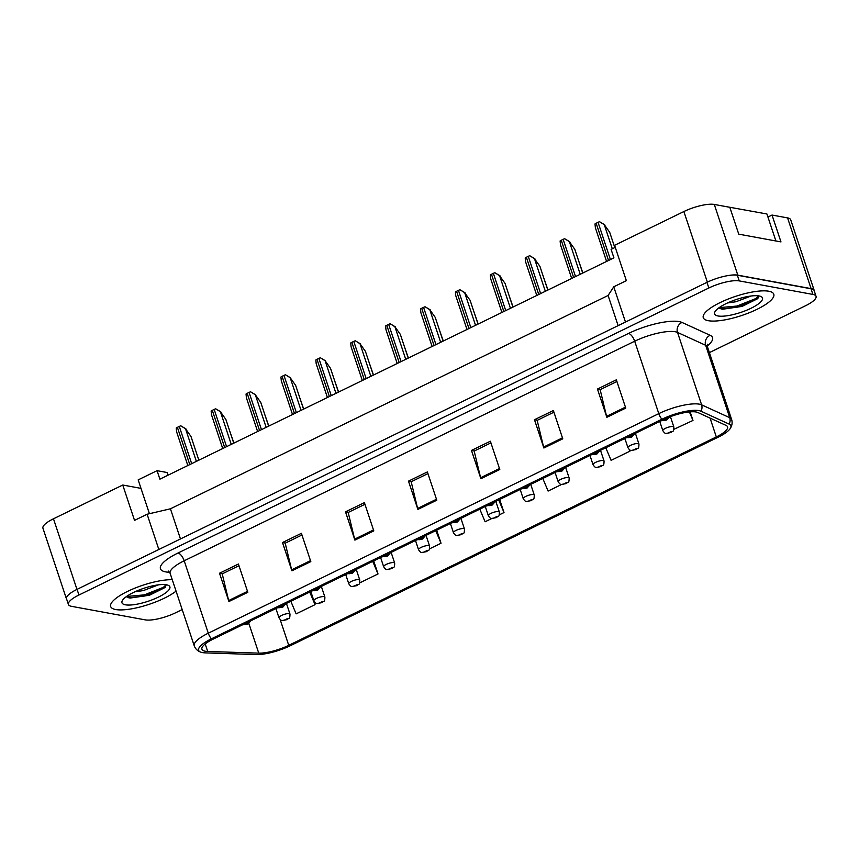 <?xml version="1.0" encoding="UTF-8"?>
<svg xmlns="http://www.w3.org/2000/svg" width="859" height="859" viewBox="0 0 859 859"><rect width="100%" height="100%" fill="white"/><g stroke="black" fill="none" stroke-linecap="round" stroke-linejoin="round"><path stroke-width="1.29" d="M129.752 596.747A30.967 8.375 -18.4 0 1 127.057 597.134A30.967 8.375 -18.4 0 0 129.752 596.747M722.365 307.919A30.967 8.375 -18.4 0 1 719.67 308.295A30.967 8.375 -18.4 0 0 722.365 307.919M149.423 513.703L140.994 488.374L122.762 485.024L53.473 518.793A23.225 6.281 161.6 0 0 42.95 528.242L66.476 598.959A23.225 6.281 161.6 0 0 66.766 599.496M814.321 291.104A23.225 6.281 161.6 0 0 814.225 290.492L790.709 219.775A23.225 6.281 161.6 0 0 787.563 217.896L772.026 215.051L780.971 241.916L738.761 234.163L729.828 207.298L714.291 204.442A23.225 6.281 161.6 0 0 683.882 211.539L614.593 245.309L626.351 280.668L613.755 286.809L625.481 322.05M772.026 215.051L767.935 217.037M615.269 247.349L611.093 249.378L613.917 257.861L159.892 479.161L157.068 470.678L167.043 472.504L167.945 475.231M613.755 286.809L608.097 295.485L170.436 508.796L180.465 538.947M170.436 508.796L147.125 514.24L158.851 549.492M608.097 295.485L618.126 325.636M814.225 290.492A23.225 6.281 161.6 0 0 811.089 288.613L737.817 275.159A23.225 6.281 161.6 0 0 726.263 275.9M66.594 597.413A23.225 6.281 161.6 0 0 66.476 598.959M147.125 514.24L134.53 520.382L122.762 485.024M140.994 488.374L138.17 479.88L157.068 470.678M115.697 609.536A37.162 10.05 161.6 0 0 176.063 591.132A37.162 10.05 161.6 0 1 115.697 609.536A37.162 10.05 161.6 0 1 110.671 606.529A37.162 10.05 161.6 0 0 115.697 609.536M708.299 320.697A37.162 10.05 161.6 0 0 749.617 312.601A37.162 10.05 161.6 0 0 773.798 294.24A37.162 10.05 161.6 0 0 768.773 291.222A37.162 10.05 161.6 0 0 727.455 299.329A37.162 10.05 161.6 0 0 703.274 317.69A37.162 10.05 161.6 0 0 708.299 320.697A37.162 10.05 161.6 0 0 749.617 312.601A37.162 10.05 161.6 0 0 773.798 294.24A37.162 10.05 161.6 0 0 768.773 291.222A37.162 10.05 161.6 0 0 727.455 299.329A37.162 10.05 161.6 0 0 703.274 317.69A37.162 10.05 161.6 0 0 708.299 320.697M205.258 651.219A24.771 6.7 -18.4 0 1 201.908 649.211A24.771 6.7 -18.4 0 1 213.139 639.139L663.642 419.568A24.771 6.7 -18.4 0 1 697.905 412.535L726.027 425.398A24.771 6.7 -18.4 0 1 727.552 426.859A24.771 6.7 -18.4 0 1 716.32 436.93L288.742 645.334A24.771 6.7 -18.4 0 1 258.752 653.141L207.695 651.455A24.771 6.7 -18.4 0 1 205.258 651.219M202.423 652.593A28.25 7.645 161.6 0 0 205.204 652.872L256.261 654.558A28.25 7.645 161.6 0 0 290.471 645.646L718.049 437.252A28.25 7.645 161.6 0 0 730.161 428.641A28.25 7.645 161.6 0 0 729.119 424.088L700.987 411.225A28.25 7.645 161.6 0 0 661.913 419.246L211.411 638.817A28.25 7.645 161.6 0 0 200.888 652.196A28.25 7.645 161.6 0 0 202.423 652.593M709.384 352.609L805.527 305.75A23.225 6.281 161.6 0 0 816.05 296.312L814.171 290.653A23.225 6.281 161.6 0 0 811.025 288.774L737.366 275.245A23.225 6.281 161.6 0 0 706.957 282.343L77.063 589.349A23.225 6.281 161.6 0 0 66.53 598.798L68.419 604.457A23.225 6.281 161.6 0 0 71.555 606.336L145.214 619.865A23.225 6.281 161.6 0 0 175.623 612.768L182.194 609.568M625.76 408.1L616.354 379.818L597.456 389.03L606.862 417.313L625.76 408.1M616.912 381.493L600.151 389.653L606.583 416.336A6.196 2.631 64 0 0 606.862 417.313M600.355 389.557L597.456 389.03M562.774 438.809L553.368 410.516L534.47 419.729L543.876 448.011L562.774 438.809M553.915 412.191L537.165 420.362L543.597 447.045A6.196 2.631 64 0 0 543.876 448.011M537.358 420.266L534.47 419.729M499.788 469.508L490.371 441.225L471.473 450.427L480.89 478.721L499.788 469.508M490.929 442.89L474.168 451.061L480.611 477.744A6.196 2.631 64 0 0 480.89 478.721M474.372 450.964L471.473 450.427M247.822 592.313L238.415 564.019L219.517 573.232L228.923 601.525L247.822 592.313M238.974 565.694L222.213 573.866L228.644 600.548A6.196 2.631 64 0 0 228.923 601.525M222.406 573.769L219.517 573.232M310.818 561.614L301.402 533.321L282.504 542.534L291.92 570.816L310.818 561.614M301.96 534.996L285.199 543.167L291.641 569.85A6.196 2.631 64 0 0 291.92 570.816M285.403 543.071L282.504 542.534M373.805 530.905L364.399 502.622L345.501 511.835L354.907 540.118L373.805 530.905M364.946 504.297L348.185 512.458L354.627 539.141A6.196 2.631 64 0 0 354.907 540.118M348.389 512.361L345.501 511.835M436.791 500.206L427.385 471.924L408.487 481.137L417.893 509.419L436.791 500.206M427.943 473.588L411.182 481.759L417.614 508.442A6.196 2.631 64 0 0 417.893 509.419M411.386 481.663L408.487 481.137M172.251 579.696A37.162 10.05 161.6 0 0 131.781 589.446A37.162 10.05 161.6 0 0 110.671 606.529A37.162 10.05 161.6 0 1 131.781 589.446A37.162 10.05 161.6 0 1 172.251 579.696M816.05 296.312A23.225 6.281 161.6 0 0 812.915 294.433L739.255 280.904A23.225 6.281 161.6 0 0 708.847 288.001L78.942 595.008A23.225 6.281 161.6 0 0 68.419 604.457M605.788 447.764L611.093 460.36L629.991 451.147L629.529 449.762M673.928 429.307L692.977 420.448L690.121 411.858M429.489 548.88L441.021 543.253L436.673 530.186M359.696 582.896L378.024 573.952L373.686 560.884M290.836 601.268L296.14 613.863L315.038 604.661L310.69 591.593M542.802 478.463L548.106 491.058L561.603 484.476M499.283 514.863L504.008 512.555L499.659 499.487M479.805 509.162L485.11 521.767L491.81 518.492M504.008 512.555L498.703 499.949M441.021 543.253L435.717 530.658M378.024 573.952L372.72 561.356M315.038 604.661L309.734 592.055M629.991 451.147L629.357 449.644M625.728 441.032L624.686 438.552M692.977 420.448L689.39 411.923M250.871 620.746L248.026 624.031A3.865 1.793 -116.8 0 1 247.446 624.117L247.993 623.204L244.847 624.74L247.446 624.117M247.317 624.182A3.865 1.493 64.8 0 0 247.779 624.149A3.865 1.493 64.8 0 0 247.886 624.096M187.82 465.546L176.61 431.83L176.245 428.04A3.865 1.052 -18.4 0 1 177.394 427.353L179.284 426.429A3.865 1.052 -18.4 0 1 180.798 425.817L185.533 428.781L196.367 461.38M198.848 460.166L190.956 436.415L185.533 428.781M185.909 428.856L180.798 425.817M275.911 608.548L278.982 617.771A5.809 1.568 -18.4 0 1 282.751 614.904A5.809 1.568 -18.4 0 1 289.215 613.637A5.809 1.568 -18.4 0 1 289.998 614.11C289.827 620.155 289.086 617.353 287.26 619.532A3.865 1.793 -116.8 0 1 286.691 619.618L287.239 618.705L284.093 620.241L286.691 619.618M286.552 619.683A3.865 1.493 64.8 0 0 287.024 619.65A3.865 1.493 64.8 0 0 287.121 619.586M233.906 443.083L229.825 431.368M158.496 584.839L143.303 590.595L134.927 591.787M125.393 604.811A25.244 6.829 161.6 0 0 156.628 597.95A25.244 6.829 161.6 0 0 168.31 585.333A25.244 6.829 161.6 0 0 166.463 584.786A25.244 6.829 161.6 0 0 141.714 589.027A25.244 6.829 161.6 0 0 122.332 600.624A25.244 6.829 161.6 0 0 125.393 604.811M128.184 597.628L130.128 598.047L149.466 595.244L165.046 587.524L166.227 584.743M166.12 584.732L163.425 587.32L144.355 594.868L126.541 596.479M165.315 587.255L144.731 595.996L128.893 597.821M751.099 296.011L735.916 301.756L727.53 302.959M717.995 315.972A25.244 6.829 161.6 0 0 749.231 309.111A25.244 6.829 161.6 0 0 760.913 296.495A25.244 6.829 161.6 0 0 759.077 295.958A25.244 6.829 161.6 0 0 734.327 300.188A25.244 6.829 161.6 0 0 714.946 311.785A25.244 6.829 161.6 0 0 717.995 315.972M720.798 308.789L722.73 309.208L742.069 306.405L757.659 298.696L758.841 295.915M725.307 206.461L766.926 213.988L775.902 240.992M758.733 295.893L756.038 298.481L736.968 306.04L719.155 307.651M757.928 298.417L737.344 307.157L721.496 308.982M285.768 603.737L282.922 607.023A3.865 1.793 -116.8 0 1 282.343 607.109L282.89 606.196L279.744 607.732L282.343 607.109M282.214 607.173A3.865 1.493 64.8 0 0 282.675 607.141A3.865 1.493 64.8 0 0 282.783 607.077M222.717 448.538L211.507 414.822L211.142 411.021A3.865 1.052 -18.4 0 1 212.291 410.344L214.181 409.421A3.865 1.052 -18.4 0 1 215.695 408.809L220.43 411.772L231.264 444.371M233.745 443.158L225.853 419.407L220.43 411.772M220.806 411.848L215.695 408.809M320.665 586.729L317.819 590.015A3.865 1.793 -116.8 0 1 317.239 590.101L317.787 589.188L314.641 590.724L317.239 590.101M317.111 590.165A3.865 1.493 64.8 0 0 317.572 590.133A3.865 1.493 64.8 0 0 317.68 590.069M257.614 431.529L246.404 397.814L246.039 394.013A3.865 1.052 -18.4 0 1 247.188 393.336L249.078 392.413A3.865 1.052 -18.4 0 1 250.592 391.801L255.327 394.764L266.161 427.363M268.642 426.15L260.749 402.399L255.327 394.764M255.703 394.839L250.592 391.801M355.562 569.721L352.705 573.007A3.865 1.793 -116.8 0 1 352.136 573.093L352.684 572.18L349.538 573.715L352.136 573.093M352.007 573.157A3.865 1.493 64.8 0 0 352.469 573.125A3.865 1.493 64.8 0 0 352.577 573.06M292.511 414.521L281.301 380.805L280.936 377.004A3.865 1.052 -18.4 0 1 282.085 376.328L283.975 375.404A3.865 1.052 -18.4 0 1 285.489 374.792L290.224 377.756L301.058 410.355M303.538 409.142L295.646 385.39L290.224 377.756M290.6 377.831L285.489 374.792M390.448 552.713L387.602 555.998A3.865 1.793 -116.8 0 1 387.033 556.084L387.581 555.172L384.435 556.707L387.033 556.084M386.904 556.149A3.865 1.493 64.8 0 0 387.366 556.117A3.865 1.493 64.8 0 0 387.473 556.052M327.408 397.513L316.198 363.797L315.833 359.996A3.865 1.052 -18.4 0 1 316.982 359.32L318.872 358.396A3.865 1.052 -18.4 0 1 320.386 357.784L325.121 360.748L335.955 393.347M338.435 392.133L330.532 368.382L325.121 360.748M325.497 360.823L320.386 357.784M310.808 591.54L313.879 600.763A5.809 1.568 -18.4 0 1 317.647 597.896A5.809 1.568 -18.4 0 1 324.111 596.629A5.809 1.568 -18.4 0 1 324.895 597.102C324.723 603.147 323.983 600.344 322.157 602.524A3.865 1.793 -116.8 0 1 321.588 602.61L322.136 601.697L318.99 603.233L321.588 602.61M321.449 602.674A3.865 1.493 64.8 0 0 321.921 602.642A3.865 1.493 64.8 0 0 322.018 602.578M268.803 426.075L264.722 414.36M345.705 574.521L348.775 583.755A5.809 1.568 -18.4 0 1 352.544 580.888A5.809 1.568 -18.4 0 1 359.008 579.621A5.809 1.568 -18.4 0 1 359.792 580.093C359.62 586.139 358.879 583.336 357.054 585.516A3.865 1.793 -116.8 0 1 356.485 585.602L357.033 584.689L353.876 586.225L356.485 585.602M356.345 585.666A3.865 1.493 64.8 0 0 356.818 585.634A3.865 1.493 64.8 0 0 356.914 585.57M303.699 409.067L299.619 397.352M380.601 557.512L383.662 566.747A5.809 1.568 -18.4 0 1 387.441 563.88A5.809 1.568 -18.4 0 1 393.905 562.613A5.809 1.568 -18.4 0 1 394.689 563.085C394.517 569.13 393.776 566.328 391.951 568.508A3.865 1.793 -116.8 0 1 391.382 568.594L391.929 567.681L388.773 569.216L391.382 568.594M391.242 568.658A3.865 1.493 64.8 0 0 391.715 568.626A3.865 1.493 64.8 0 0 391.811 568.561M338.596 392.058L334.516 380.344M425.345 535.705L422.499 538.99A3.865 1.793 -116.8 0 1 421.93 539.076L422.478 538.163L419.332 539.699L421.93 539.076M421.79 539.141A3.865 1.493 64.8 0 0 422.263 539.108A3.865 1.493 64.8 0 0 422.37 539.044M362.305 380.505L351.095 346.789L350.73 342.988A3.865 1.052 -18.4 0 1 351.879 342.312L353.768 341.388A3.865 1.052 -18.4 0 1 355.282 340.776L360.018 343.74L370.852 376.339M373.332 375.125L365.429 351.374L360.018 343.74M360.393 343.815L355.282 340.776M460.241 518.696L457.396 521.982A3.865 1.793 -116.8 0 1 456.827 522.068L457.375 521.155L454.228 522.691L456.827 522.068M456.687 522.132A3.865 1.493 64.8 0 0 457.16 522.1A3.865 1.493 64.8 0 0 457.267 522.036M397.202 363.497L385.992 329.781L385.627 325.98A3.865 1.052 -18.4 0 1 386.775 325.303L388.665 324.38A3.865 1.052 -18.4 0 1 390.179 323.768L394.904 326.731L405.749 359.33M408.229 358.117L400.326 334.366L394.904 326.731M395.29 326.807L390.179 323.768M495.138 501.688L492.293 504.974A3.865 1.793 -116.8 0 1 491.724 505.06L492.271 504.147L489.125 505.683L491.724 505.06M491.584 505.124A3.865 1.493 64.8 0 0 492.057 505.092A3.865 1.493 64.8 0 0 492.164 505.028M432.098 346.488L420.889 312.773L420.523 308.972A3.865 1.052 -18.4 0 1 421.672 308.295L423.562 307.372A3.865 1.052 -18.4 0 1 425.076 306.76L429.801 309.723L440.646 342.322M443.126 341.109L435.223 317.358L429.801 309.723M430.187 309.798L425.076 306.76M415.498 540.504L418.558 549.739A5.809 1.568 -18.4 0 1 422.338 546.872A5.809 1.568 -18.4 0 1 428.802 545.605A5.809 1.568 -18.4 0 1 429.586 546.077C429.414 552.122 428.673 549.32 426.848 551.499A3.865 1.793 -116.8 0 1 426.279 551.585L426.826 550.673L423.67 552.208L426.279 551.585M426.139 551.65A3.865 1.493 64.8 0 0 426.612 551.618A3.865 1.493 64.8 0 0 426.708 551.553M373.493 375.05L369.413 363.336M450.395 523.496L453.455 532.73A5.809 1.568 -18.4 0 1 457.235 529.863A5.809 1.568 -18.4 0 1 463.688 528.596A5.809 1.568 -18.4 0 1 464.483 529.058C464.311 535.114 463.57 532.312 461.745 534.491A3.865 1.793 -116.8 0 1 461.176 534.577L461.723 533.664L458.566 535.2L461.176 534.577M461.036 534.642A3.865 1.493 64.8 0 0 461.508 534.609A3.865 1.493 64.8 0 0 461.605 534.545M408.39 358.042L404.31 346.327M485.281 506.488L488.352 515.722A5.809 1.568 -18.4 0 1 492.132 512.855A5.809 1.568 -18.4 0 1 498.585 511.588A5.809 1.568 -18.4 0 1 499.38 512.05C499.208 518.106 498.467 515.303 496.642 517.483A3.865 1.793 -116.8 0 1 496.072 517.569L496.62 516.656L493.463 518.192L496.072 517.569M495.933 517.633A3.865 1.493 64.8 0 0 496.405 517.601A3.865 1.493 64.8 0 0 496.502 517.537M443.287 341.034L439.207 329.319M530.035 484.68L527.19 487.966A3.865 1.793 -116.8 0 1 526.621 488.052L527.168 487.139L524.022 488.674L526.621 488.052M526.481 488.116A3.865 1.493 64.8 0 0 526.954 488.084A3.865 1.493 64.8 0 0 527.061 488.019M466.995 329.48L455.785 295.764L455.42 291.963A3.865 1.052 -18.4 0 1 456.569 291.287L458.459 290.363A3.865 1.052 -18.4 0 1 459.973 289.751L464.698 292.715L475.542 325.314M478.023 324.101L470.12 300.349L464.698 292.715M465.084 292.79L459.973 289.751M564.932 467.672L562.087 470.957A3.865 1.793 -116.8 0 1 561.518 471.043L562.065 470.131L558.919 471.666L561.518 471.043M561.378 471.108A3.865 1.493 64.8 0 0 561.85 471.076A3.865 1.493 64.8 0 0 561.958 471.011M501.892 312.472L490.682 278.756L490.317 274.955A3.865 1.052 -18.4 0 1 491.466 274.279L493.356 273.355A3.865 1.052 -18.4 0 1 494.87 272.743L499.594 275.707L510.439 308.306M512.92 307.092L505.017 283.341L499.594 275.707M499.981 275.782L494.87 272.743M599.829 450.664L596.984 453.949A3.865 1.793 -116.8 0 1 596.414 454.035L596.962 453.123L593.816 454.658L596.414 454.035M596.275 454.1A3.865 1.493 64.8 0 0 596.747 454.067A3.865 1.493 64.8 0 0 596.855 454.003M536.789 295.464L525.568 261.748L525.214 257.947A3.865 1.052 -18.4 0 1 526.363 257.27L528.253 256.347A3.865 1.052 -18.4 0 1 529.767 255.735L534.491 258.699L545.336 291.287M547.817 290.084L539.914 266.333L534.491 258.699M534.878 258.774L529.767 255.735M634.726 433.655L631.88 436.941A3.865 1.793 -116.8 0 1 631.311 437.027L631.859 436.114L628.713 437.65L631.311 437.027M631.172 437.091A3.865 1.493 64.8 0 0 631.644 437.059A3.865 1.493 64.8 0 0 631.752 436.995M571.686 278.456L560.465 244.74L560.111 240.939A3.865 1.052 -18.4 0 1 561.26 240.262L563.15 239.339A3.865 1.052 -18.4 0 1 564.664 238.727L569.388 241.69L580.233 274.279M582.713 273.076L574.811 249.325L569.388 241.69M569.775 241.766L564.664 238.727M669.526 417.002L666.777 419.933A3.865 1.793 -116.8 0 1 666.208 420.019L666.756 419.106L663.61 420.642L666.208 420.019M666.069 420.083A3.865 1.493 64.8 0 0 666.541 420.051A3.865 1.493 64.8 0 0 666.648 419.987M606.583 261.447L595.362 227.732L595.008 223.931A3.865 1.052 -18.4 0 1 596.157 223.254L598.047 222.331A3.865 1.052 -18.4 0 1 599.55 221.719L604.285 224.682L612.306 248.788M614.786 247.585L609.707 232.317L604.285 224.682M604.672 224.757L599.55 221.719M520.178 489.48L523.249 498.714A5.809 1.568 -18.4 0 1 527.029 495.847A5.809 1.568 -18.4 0 1 533.482 494.58A5.809 1.568 -18.4 0 1 534.277 495.042C534.105 501.098 533.364 498.295 531.538 500.475A3.865 1.793 -116.8 0 1 530.969 500.561L531.517 499.648L528.36 501.184L530.969 500.561M530.83 500.625A3.865 1.493 64.8 0 0 531.302 500.593A3.865 1.493 64.8 0 0 531.399 500.529M478.184 324.026L474.104 312.311M555.075 472.471L558.146 481.706A5.809 1.568 -18.4 0 1 561.926 478.839A5.809 1.568 -18.4 0 1 568.379 477.572A5.809 1.568 -18.4 0 1 569.163 478.034C569.002 484.089 568.261 481.287 566.435 483.467A3.865 1.793 -116.8 0 1 565.866 483.553L566.414 482.64L563.257 484.175L565.866 483.553M565.727 483.617A3.865 1.493 64.8 0 0 566.199 483.585A3.865 1.493 64.8 0 0 566.296 483.52M513.081 307.017L509 295.303M589.972 455.463L593.043 464.698A5.809 1.568 -18.4 0 1 596.822 461.831A5.809 1.568 -18.4 0 1 603.276 460.564A5.809 1.568 -18.4 0 1 604.06 461.025C603.898 467.081 603.158 464.279 601.332 466.458A3.865 1.793 -116.8 0 1 600.763 466.544L601.311 465.632L598.154 467.167L600.763 466.544M600.624 466.609A3.865 1.493 64.8 0 0 601.096 466.577A3.865 1.493 64.8 0 0 601.193 466.512M547.978 290.009L543.897 278.295M624.869 438.455L627.94 447.689A5.809 1.568 -18.4 0 1 631.719 444.822A5.809 1.568 -18.4 0 1 638.173 443.555A5.809 1.568 -18.4 0 1 638.956 444.017C638.795 450.062 638.054 447.271 636.229 449.45A3.865 1.793 -116.8 0 1 635.649 449.536L636.208 448.623L633.051 450.159L635.649 449.536M635.52 449.601A3.865 1.493 64.8 0 0 635.993 449.568A3.865 1.493 64.8 0 0 636.089 449.504M582.874 273.001L578.794 261.286M659.766 421.447L662.837 430.681A5.809 1.568 -18.4 0 1 666.616 427.814A5.809 1.568 -18.4 0 1 673.069 426.547A5.809 1.568 -18.4 0 1 673.853 427.009C673.692 433.054 672.951 430.262 671.126 432.442A3.865 1.793 -116.8 0 1 670.546 432.528L671.094 431.615L667.948 433.151L670.546 432.528M670.417 432.592A3.865 1.493 64.8 0 0 670.879 432.56A3.865 1.493 64.8 0 0 670.986 432.496M614.947 247.499L613.691 244.278M714.291 204.442L737.817 275.159M683.882 211.539L707.365 282.139M787.563 217.896L811.089 288.613M53.473 518.793L76.966 589.403M169.62 572.266L169.502 572.266A38.709 10.469 -18.4 0 1 178.006 553.013L628.509 333.432A7.742 3.286 -116 0 1 634.694 341.216L184.191 560.787A30.967 8.375 161.6 0 0 170.157 573.382L168.407 571.074M628.509 333.432A38.709 10.469 -18.4 0 1 679.179 321.61A38.709 10.469 -18.4 0 1 682.035 322.458L710.168 335.311A38.709 10.469 -18.4 0 1 707.311 345.898M675.238 331.746A30.967 8.375 161.6 0 0 634.694 341.216L658.789 413.63A30.967 8.375 -18.4 0 1 701.61 404.836L729.742 417.699A30.967 8.375 -18.4 0 1 731.643 419.525L707.558 347.111A30.967 8.375 161.6 0 0 705.647 345.286L677.515 332.422A30.967 8.375 161.6 0 0 675.238 331.746M729.119 424.088A7.742 7.162 -65.4 0 0 729.742 417.699L705.647 345.286A7.742 7.162 114.6 0 1 710.168 335.311M700.987 411.225A7.742 7.162 -65.4 0 0 701.61 404.836L677.515 332.422A7.742 7.162 114.6 0 1 682.035 322.458M661.913 419.246A7.742 3.286 -116 0 1 658.789 413.63L208.275 633.201A7.742 3.286 64 0 0 211.411 638.817M200.888 652.196C197.559 651.004 195.347 648.867 194.241 645.796A30.967 8.375 -18.4 0 1 208.275 633.201L184.191 560.787A7.742 3.286 -116 0 0 178.006 553.013M708.847 288.001L706.957 282.343M739.255 280.904L737.366 275.245M78.942 595.008L77.063 589.349M812.915 294.433L811.025 288.774M716.32 436.93L710.06 418.086M207.695 651.455L205.194 643.949M258.752 653.141L248.895 623.527M288.742 645.334L280.163 619.543M436.479 499.251L417.614 508.442M373.482 529.949L354.627 539.141M310.496 560.659L291.641 569.85M247.51 591.357L228.644 600.548M499.466 468.552L480.611 477.744M562.452 437.854L543.597 447.045M625.449 407.145L606.583 416.336M177.394 427.353L189.785 464.59M179.284 426.429L191.675 463.667M212.291 410.344L224.682 447.582M214.181 409.421L226.572 446.659M247.188 393.336L259.579 430.574M249.078 392.413L261.469 429.65M282.085 376.328L294.476 413.566M283.975 375.404L296.366 412.642M316.982 359.32L329.373 396.557M318.872 358.396L331.263 395.634M351.879 342.312L364.27 379.549M353.768 341.388L366.159 378.626M386.775 325.303L399.167 362.541M388.665 324.38L401.056 361.618M421.672 308.295L434.063 345.533M423.562 307.372L435.953 344.609M456.569 291.287L468.95 328.525M458.459 290.363L470.839 327.601M491.466 274.279L503.846 311.516M493.356 273.355L505.736 310.593M526.363 257.27L538.743 294.508M528.253 256.347L540.633 293.585M561.26 240.262L573.64 277.5M563.15 239.339L575.53 276.577M596.157 223.254L608.537 260.492M598.047 222.331L610.427 259.568M730.161 428.641C732.104 425.688 732.598 422.649 731.643 419.525M194.241 645.796L170.157 573.382M707.558 347.111L707.569 344.223M242.399 624.869L247.779 624.149M278.982 617.771C280.324 619.822 281.398 620.735 282.214 620.509L287.024 619.65M286.434 603.415L289.998 614.11M277.296 607.861L282.675 607.141M312.193 590.852L317.572 590.133M347.09 573.844L352.469 573.125M381.987 556.836L387.366 556.117M313.879 600.763C315.221 602.814 316.295 603.727 317.111 603.501L321.921 602.642M321.33 586.407L324.895 597.102M348.775 583.755C350.118 585.806 351.191 586.718 352.007 586.493L356.818 585.634M356.227 569.399L359.792 580.093M383.662 566.747C385.015 568.798 386.088 569.71 386.904 569.485L391.715 568.626M391.124 552.38L394.689 563.085M416.883 539.828L422.263 539.108M451.78 522.82L457.16 522.1M486.677 505.811L492.057 505.092M418.558 549.739C419.911 551.789 420.985 552.702 421.801 552.477L426.612 551.618M426.021 535.372L429.586 546.077M453.455 532.73C454.808 534.781 455.882 535.694 456.698 535.468L461.508 534.609M460.918 518.364L464.483 529.058M488.352 515.722C489.705 517.773 490.779 518.686 491.595 518.46L496.405 517.601M495.815 501.355L499.38 512.05M521.574 488.803L526.954 488.084M556.471 471.795L561.85 471.076M591.368 454.787L596.747 454.067M626.265 437.779L631.644 437.059M661.162 420.77L666.541 420.051M523.249 498.714C524.602 500.765 525.676 501.677 526.492 501.452L531.302 500.593M530.712 484.347L534.277 495.042M558.146 481.706C559.488 483.757 560.573 484.669 561.389 484.444L566.199 483.585M565.609 467.339L569.163 478.034M593.043 464.698C594.385 466.748 595.47 467.661 596.286 467.436L601.096 466.577M600.505 450.331L604.06 461.025M627.94 447.689C629.282 449.74 630.366 450.653 631.182 450.427L635.993 449.568M635.402 433.323L638.956 444.017M662.837 430.681C664.179 432.732 665.263 433.645 666.079 433.419L670.879 432.56M670.417 416.658L673.853 427.009"/></g></svg>

